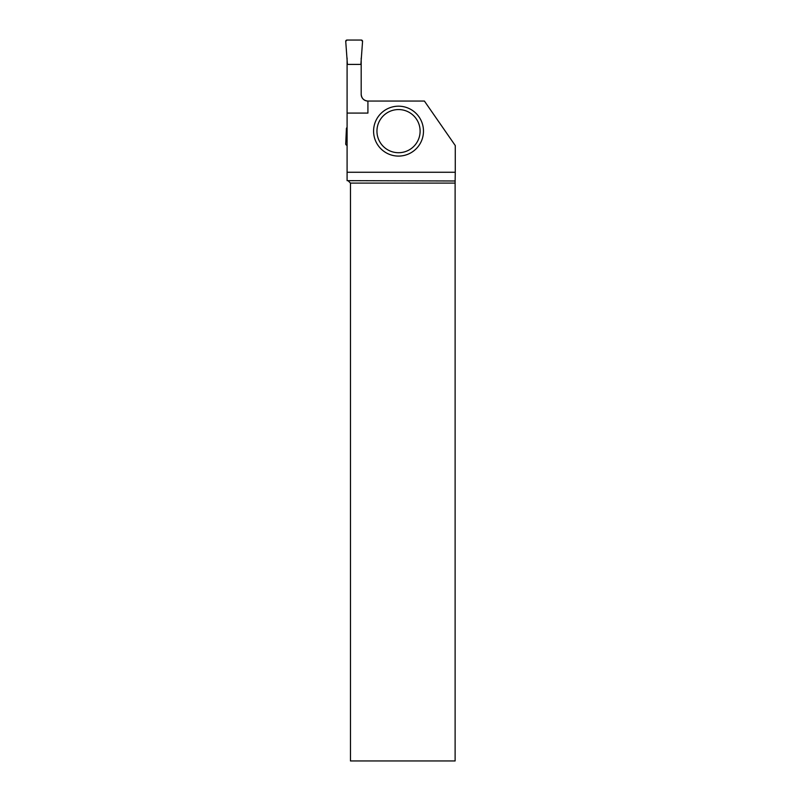 <?xml version="1.0" encoding="UTF-8"?>
<svg xmlns="http://www.w3.org/2000/svg" width="801" height="801" viewBox="0 0 801 801"><rect width="100%" height="100%" fill="white"/><g stroke="black" fill="none" stroke-linecap="round" stroke-linejoin="round"><path stroke-width="1.2" d="M347.414 64.41L345.732 41.372A1.262 1.262 0 0 1 346.993 40.05L361.301 40.05A1.262 1.262 0 0 1 362.563 41.372L360.881 64.41L362.563 41.372L361.301 40.05L346.993 40.05L345.732 41.372L347.414 64.41M347.093 145.231L346.993 145.231A1.262 1.262 0 0 1 345.732 143.91L346.412 128.4L347.093 127.209M347.093 58.072L347.093 64.41L361.191 64.41L361.191 58.072M455.268 172.255L455.128 180.986L347.093 180.656L347.093 172.255L455.268 172.255L455.268 145.552L424.4 101.056L367.919 101.056A6.728 6.728 0 0 1 361.191 94.318L361.191 64.41M361.191 94.318C361.601 98.403 363.844 100.646 367.919 101.056L367.919 113.081L347.093 113.081L347.093 172.255M347.093 113.081L347.093 64.41M455.128 180.986L455.118 183.099L350.468 183.099L350.468 760.95L455.118 760.95L455.118 183.099M348.355 180.986L350.468 183.099M423.479 131.134A24.951 24.951 0 0 1 398.528 156.085A24.951 24.951 0 0 1 373.586 131.134A24.951 24.951 0 0 1 398.528 106.183A24.951 24.951 0 0 1 423.479 131.134A24.951 24.951 0 0 1 398.528 156.085A24.951 24.951 0 0 1 373.586 131.134A24.951 24.951 0 0 1 398.528 106.183A24.951 24.951 0 0 1 423.479 131.134M376.951 131.134A21.587 21.587 0 0 0 409.321 149.827A21.587 21.587 0 0 0 409.321 112.44A21.587 21.587 0 0 0 376.951 131.134"/></g></svg>
